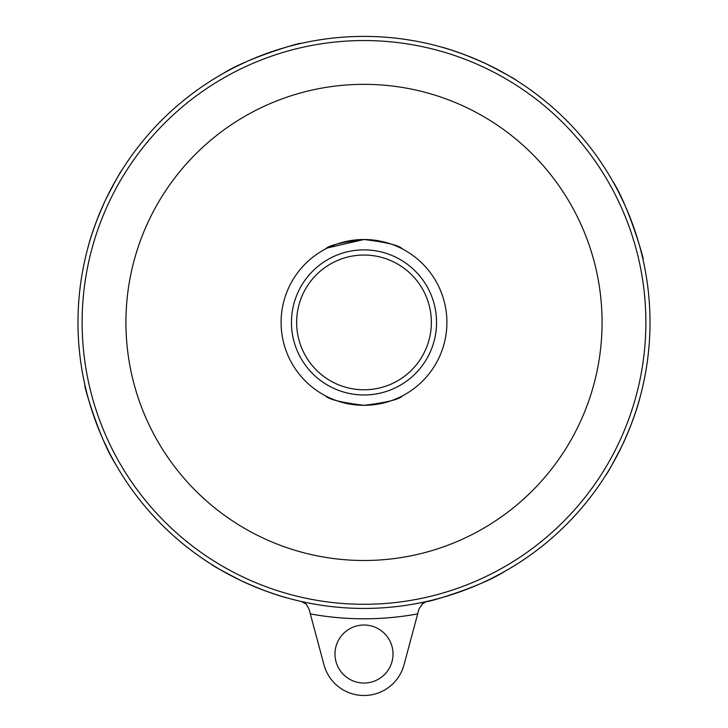 <?xml version="1.0" encoding="UTF-8"?>
<svg xmlns="http://www.w3.org/2000/svg" width="728" height="728" viewBox="0 0 728 728"><rect width="100%" height="100%" fill="white"/><g stroke="black" fill="none" stroke-linecap="round" stroke-linejoin="round"><path stroke-width="1.09" d="M325.516 248.985C328.61 245.427 341.441 242.269 364 239.512C386.559 242.269 399.39 245.427 402.484 248.985C399.39 245.427 386.559 242.269 364 239.512C386.559 242.269 399.39 245.427 402.484 248.985C399.39 245.427 386.559 242.269 364 239.512L327.755 247.857M364 405.323C386.559 402.566 399.39 399.408 402.484 395.85C399.39 399.408 386.559 402.566 364 405.323C341.441 402.566 328.61 399.408 325.516 395.85C328.61 399.408 341.441 402.566 364 405.323C341.441 402.566 328.61 399.408 325.516 395.85C328.61 399.408 341.441 402.566 364 405.323A82.901 82.901 0 0 1 281.099 322.413A82.901 82.901 0 0 1 364 239.512A82.901 82.901 0 0 1 446.901 322.413A82.901 82.901 0 0 1 364 405.323M211.539 564.409C212.103 565.356 222.076 570.834 241.441 580.844C260.124 589.27 275.621 595.031 287.942 598.134C304.805 602.438 304.805 602.438 287.942 598.134L287.496 598.016M299.244 601.01L293.275 599.553M274.665 594.13L262.571 589.844M85.076 385.731C82.537 381.053 99.063 438.647 115.252 463.599C124.133 478.56 124.133 478.56 115.252 463.599L115.024 463.199M121.212 473.619L118.027 468.368M108.709 451.378L103.176 439.803M605.996 474.874C606.934 474.31 612.412 464.346 622.431 444.981C630.858 426.299 636.618 410.801 639.721 398.48C644.016 381.618 644.016 381.618 639.721 398.48L639.594 398.917M642.596 387.178L641.131 393.138M635.708 411.748L631.431 423.842M427.309 601.337C423.377 603.576 479.443 587.724 505.177 571.162C520.101 562.307 520.101 562.307 505.177 571.162M514.869 565.41L506.888 570.188M499.745 574.165L491.482 578.451M490.881 578.751L482.027 582.946M477.122 585.112L471.78 587.35M465.947 589.644L460.851 591.536M439.721 598.225L432.678 600.072M364 36.4A286.013 286.013 0 0 0 77.987 322.413A286.013 286.013 0 0 0 364 608.435A286.013 286.013 0 0 0 650.013 322.413A286.013 286.013 0 0 0 364 36.4A286.013 286.013 0 0 1 650.013 322.413A286.013 286.013 0 0 1 364 608.435A286.013 286.013 0 0 1 77.987 322.413M419.01 608.899L417.672 613.895L419.01 608.899L423.068 603.093M426.735 601.474L421.84 604.104M301.256 601.465L306.16 604.104L301.256 601.465M308.99 608.899L306.16 604.104L308.99 608.899L310.328 613.895L308.99 608.899M393.02 654.035A29.02 29.02 0 0 1 364 683.046A29.02 29.02 0 0 1 334.98 654.035A29.02 29.02 0 0 1 364 625.015A29.02 29.02 0 0 1 393.02 654.035M404.04 664.764L417.672 613.895A296.378 296.378 0 0 1 310.328 613.895L323.96 664.764A41.45 41.45 0 0 0 404.04 664.764M642.924 259.104C645.463 263.782 628.937 206.188 612.749 181.236C603.867 166.275 603.867 166.275 612.749 181.236L612.976 181.636M606.788 171.217L609.973 176.467M619.291 193.457L624.824 205.032M516.461 80.426C515.897 79.479 505.924 74.001 486.559 63.991C467.877 55.565 452.379 49.795 440.058 46.701C423.196 42.397 423.196 42.397 440.058 46.701L440.504 46.82M428.756 43.826L434.725 45.282M453.335 50.705L465.429 54.991M300.691 43.498C305.369 40.959 247.775 57.485 222.823 73.674C207.853 82.555 207.853 82.555 222.823 73.674L223.223 73.446M212.794 79.634L218.045 76.44M235.044 67.122L246.619 61.598M122.004 169.961C121.066 170.525 115.588 180.489 105.569 199.854C97.142 218.537 91.382 234.034 88.279 246.355C83.984 263.218 83.984 263.218 88.279 246.355L88.407 245.909M85.403 257.657L86.869 251.688M92.292 233.087L96.569 220.994M125.926 322.413A238.074 238.074 0 0 0 364 560.496A238.074 238.074 0 0 0 602.074 322.413A238.074 238.074 0 0 0 364 84.339A238.074 238.074 0 0 0 125.926 322.413M364 394.958A72.545 72.545 0 0 1 291.455 322.413A72.545 72.545 0 0 1 364 249.877A72.545 72.545 0 0 1 436.545 322.413A72.545 72.545 0 0 1 364 394.958M364 389.78A67.358 67.358 0 0 1 296.642 322.413A67.358 67.358 0 0 1 364 255.055A67.358 67.358 0 0 1 431.358 322.413A67.358 67.358 0 0 1 364 389.78M364 604.285A281.873 281.873 0 0 1 82.127 322.413A281.873 281.873 0 0 1 364 40.55A281.873 281.873 0 0 1 645.873 322.413A281.873 281.873 0 0 1 364 604.285"/></g></svg>
